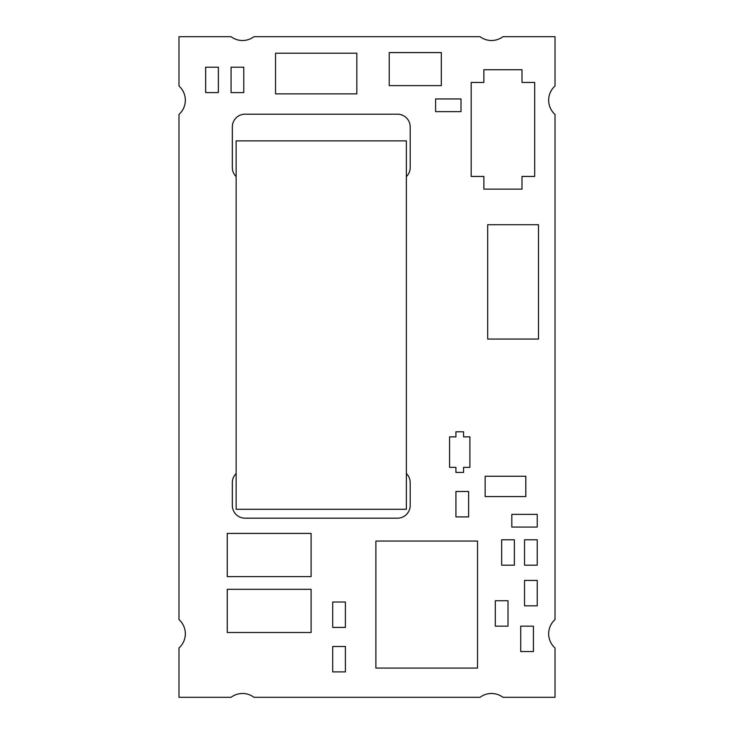 <?xml version="1.0" encoding="UTF-8"?>
<svg xmlns="http://www.w3.org/2000/svg" width="734" height="734" viewBox="0 0 734 734"><rect width="100%" height="100%" fill="white"/><g stroke="black" fill="none" stroke-linecap="round" stroke-linejoin="round"><path stroke-width="1.1" d="M555.014 619.579A19.056 19.056 0 0 0 555.014 647.984L555.014 697.3L502.928 697.3A19.056 19.056 0 0 0 480.064 697.3L253.936 697.3A19.056 19.056 0 0 0 231.072 697.3L178.986 697.3L178.986 647.984A19.056 19.056 0 0 0 178.986 619.579L178.986 114.421A19.056 19.056 0 0 0 178.986 86.016L178.986 36.7L231.072 36.7A19.056 19.056 0 0 0 253.936 36.7L480.064 36.7A19.056 19.056 0 0 0 502.928 36.7L555.014 36.7L555.014 86.016A19.056 19.056 0 0 0 555.014 114.421L555.014 619.579M406.379 473.531A12.707 12.707 0 0 1 410.196 482.605L410.196 505.469A12.707 12.707 0 0 1 397.489 518.176L245.046 518.176A12.707 12.707 0 0 1 232.339 505.469L232.339 482.605A12.707 12.707 0 0 1 236.146 473.531M236.146 176.619A12.707 12.707 0 0 1 232.339 167.554L232.339 126.899A12.707 12.707 0 0 1 245.046 114.192L397.489 114.192A12.707 12.707 0 0 1 410.196 126.899L410.196 167.554A12.707 12.707 0 0 1 406.379 176.619M218.365 92.594L205.658 92.594L205.658 67.189L218.365 67.189L218.365 92.594M243.771 92.594L231.072 92.594L231.072 67.189L243.771 67.189L243.771 92.594M435.601 111.651L435.601 98.952L461.007 98.952L461.007 111.651L435.601 111.651M227.256 589.319L311.106 589.319L311.106 632.506L227.256 632.506L227.256 589.319M227.256 533.416L311.106 533.416L311.106 576.612L227.256 576.612L227.256 533.416M485.146 476.256L525.801 476.256L525.801 496.579L485.146 496.579L485.146 476.256M275.534 53.215L356.834 53.215L356.834 93.869L275.534 93.869L275.534 53.215M389.231 52.582L441.317 52.582L441.317 85.612L389.231 85.612L389.231 52.582M469.898 436.868L469.898 467.356L463.549 467.356L463.549 472.439L455.924 472.439L455.924 467.356L449.575 467.356L449.575 436.868L455.924 436.868L455.924 431.794L463.549 431.794L463.549 436.868L469.898 436.868M534.691 82.437L534.691 176.444L521.984 176.444L521.984 189.143L483.871 189.143L483.871 176.444L471.173 176.444L471.173 82.437L483.871 82.437L483.871 69.73L521.984 69.73L521.984 82.437L534.691 82.437M538.499 339.053L487.688 339.053L487.688 224.714L538.499 224.714L538.499 339.053M375.891 541.041L477.522 541.041L477.522 668.078L375.891 668.078L375.891 541.041M537.233 605.834L524.526 605.834L524.526 580.429L537.233 580.429L537.233 605.834M537.233 565.18L524.526 565.18L524.526 539.774L537.233 539.774L537.233 565.18M514.369 565.18L501.661 565.18L501.661 539.774L514.369 539.774L514.369 565.18M332.704 602.018L345.402 602.018L345.402 627.432L332.704 627.432L332.704 602.018M533.416 651.563L520.718 651.563L520.718 626.157L533.416 626.157L533.416 651.563M455.924 491.496L468.631 491.496L468.631 516.901L455.924 516.901L455.924 491.496M511.827 527.067L511.827 514.369L537.233 514.369L537.233 527.067L511.827 527.067M508.011 626.157L495.312 626.157L495.312 600.751L508.011 600.751L508.011 626.157M332.704 646.489L345.402 646.489L345.402 671.894L332.704 671.894L332.704 646.489M406.379 140.873L236.146 140.873L236.146 509.286L406.379 509.286L406.379 140.873"/></g></svg>
